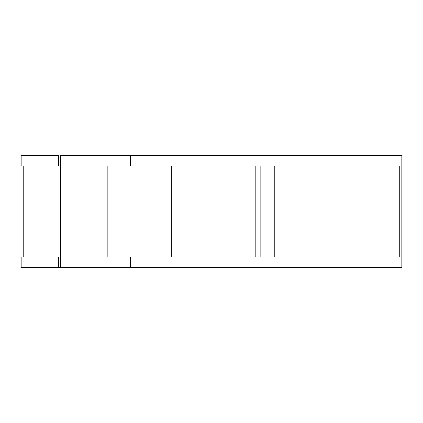 <?xml version="1.0" encoding="UTF-8"?>
<svg xmlns="http://www.w3.org/2000/svg" width="423" height="423" viewBox="0 0 423 423"><rect width="100%" height="100%" fill="white"/><g stroke="black" fill="none" stroke-linecap="round" stroke-linejoin="round"><path stroke-width="0.63" d="M171.733 166.022L171.733 256.978L171.733 166.022M107.854 256.978L107.854 166.022L107.854 256.978M23.762 166.022L23.762 256.978L23.762 166.022M74.025 256.978L71.064 256.978L71.064 166.022L71.064 256.978L130.347 256.978L130.347 267.489L60.552 267.489L60.552 155.511L401.85 155.511L130.347 155.511L130.347 166.022L71.064 166.022L130.347 166.022L130.347 155.511L60.552 155.511L60.552 267.489L130.347 267.489L130.347 256.978L260.843 256.978L260.843 166.022L269.472 166.022L130.347 166.022L260.843 166.022L260.843 256.978L274.786 256.978L274.786 166.022L401.85 166.022L401.85 155.511L401.85 166.022L274.786 166.022L274.786 256.978L401.85 256.978L401.85 166.022L401.85 267.489L401.85 256.978L71.122 256.978M21.15 155.511L58.443 155.511L58.443 166.022L60.552 166.022L21.15 166.022L58.443 166.022L58.443 155.511L21.15 155.511L21.15 166.022M74.025 166.022L71.122 166.022M287.28 256.978L385.21 256.978M60.552 256.978L21.15 256.978L21.15 267.489L58.443 267.489L58.443 256.978L60.552 256.978M137.776 256.978L140.88 256.978M130.347 267.489L401.85 267.489L130.347 267.489M21.15 267.489L60.552 267.489L58.443 267.489L58.443 256.978L21.15 256.978M274.786 166.022L269.472 166.022L274.786 166.022M255.825 256.978L255.825 166.022M399.735 166.022L399.735 256.978"/></g></svg>
